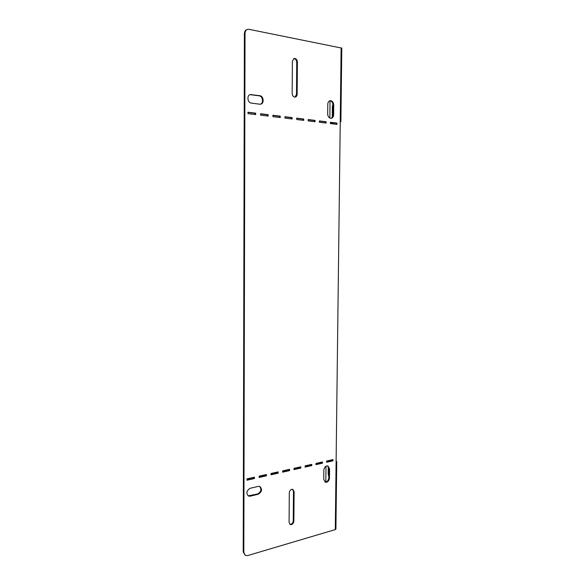 <?xml version="1.0" encoding="UTF-8"?>
<svg xmlns="http://www.w3.org/2000/svg" width="585" height="585" viewBox="0 0 585 585"><rect width="100%" height="100%" fill="white"/><g stroke="black" fill="none" stroke-linecap="round" stroke-linejoin="round"><path stroke-width="0.88" d="M327.68 113.973C327.834 116.408 328.821 117.856 330.627 118.324L331.286 118.309C332.733 117.914 333.516 116.729 333.64 114.748L333.75 105.081C333.472 102.156 332.243 100.7 330.064 100.708C328.66 101.125 327.9 102.302 327.783 104.247L327.68 113.973M292.39 61.235L294.065 58.485L294.928 58.449C296.441 58.917 297.268 60.138 297.399 62.12L297.151 94.236C297.07 95.764 296.456 96.708 295.323 97.059C293.473 97.103 292.42 95.925 292.164 93.512L292.39 61.235M294.986 97.103L296.493 94.39L296.734 62.31C296.602 60.328 295.776 59.107 294.262 58.639L293.743 58.617M327.644 465.879L328.938 468.673L328.836 477.623C328.638 479.883 327.673 481.338 325.925 481.989L324.96 482.011M326.569 482.245L325.267 482.172L323.724 479.276L323.819 470.26C324.287 467.152 325.669 465.718 327.973 465.974L329.582 468.921L329.479 477.879C329.282 480.139 328.317 481.594 326.569 482.245M291.725 489.331C290.262 489.864 289.458 491.049 289.297 492.877L289.085 522.383L290.182 524.555C292.186 524.906 293.414 523.743 293.875 521.059L294.101 491.692L292.88 489.418L291.725 489.331M243.821 552.357L245.283 555.392L243.214 551.999L243.821 552.357L245.027 33.396C245.108 31.378 245.875 30.062 247.338 29.425L248.976 29.316L341.786 48.116L340.887 121.709L340.229 121.921M334.254 122.93L333.296 123.091M329.845 118.09L330.035 100.817M331.015 122.536L332.031 123.011M333.479 122.835L332.529 122.996M332.302 117.234L332.324 106.726L332.96 104.057M340.887 121.709L340.236 121.497L336.104 461.945L336.741 461.558L336.112 461.134M319.388 122.258L326.108 123.069L326.123 121.746L319.403 120.919L319.388 122.258M296.675 119.523L303.71 120.364L303.725 119.011L296.683 118.155L296.675 119.523M272.895 116.656L280.259 117.541L280.273 116.152L272.902 115.252L272.895 116.656M247.967 113.651L255.689 114.58L255.696 113.161L247.967 112.218L247.967 113.651M246.994 478.874L254.446 477.199L254.438 478.523L246.994 480.197L246.994 478.874M259.155 476.146L266.431 474.515L266.424 475.817L259.148 477.455L259.155 476.146M271.03 473.484L278.146 471.89L278.138 473.177L271.03 474.786L271.03 473.484M282.65 470.881L289.604 469.324L289.597 470.603L282.643 472.168L282.65 470.881M294.006 468.336L300.807 466.815L300.8 468.08L293.992 469.609L294.006 468.336M305.114 465.85L311.768 464.358L311.754 465.609L305.099 467.108L305.114 465.85M245.283 555.392L247.535 555.611L335.285 529.593L336.104 461.945M326.598 462.267L326.613 461.038L332.989 459.605L332.975 460.826L326.598 462.267M315.966 464.658L315.98 463.415L322.489 461.96L322.481 463.196L315.966 464.658M330.364 123.581L336.945 124.371L336.96 123.062L330.379 122.258L330.364 123.581M260.581 115.172L268.12 116.079L268.127 114.675L260.581 113.753L260.581 115.172M284.924 118.104L292.12 118.967L292.134 117.6L284.932 116.722L284.924 118.104M308.163 120.905L315.037 121.731L315.052 120.393L308.171 119.552L308.163 120.905M250.183 488.278L258.307 486.384L259.952 486.523C262.446 489.338 261.89 491.912 258.277 494.23L250.161 496.19L248.406 496.029C245.941 493.148 246.534 490.566 250.183 488.278M259.784 104.203L260.727 104.159C264.442 103.56 263.638 95.998 259.813 95.684L250.321 94.558C246.57 95.238 247.484 102.821 251.331 103.099L259.784 104.203M330.949 118.346C332.2 117.812 332.872 116.656 332.967 114.872L333.077 105.212C332.858 102.521 331.746 101.051 329.728 100.81M325.443 122.989L325.457 121.855L319.403 121.124M314.372 121.651L314.386 120.51L308.171 119.757M303.052 120.291L303.059 119.135L296.683 118.36M291.469 118.894L291.476 117.724L284.932 116.927M279.615 117.461L279.615 116.283L272.902 115.464M267.477 115.998L267.484 114.806L260.581 113.965M255.053 114.506L255.06 113.293L247.967 112.43M336.273 124.291L336.28 123.179L330.379 122.455M253.831 477.338L253.824 478.245L246.994 479.78M265.809 474.654L265.802 475.554L259.148 477.046M277.517 472.036L277.517 472.921L271.03 474.376M288.968 469.47L288.961 470.34L282.643 471.766M300.171 466.962L300.163 467.824L293.999 469.214M311.125 464.505L311.118 465.36L305.107 466.713M243.214 551.999L244.391 33.623C244.471 31.612 245.239 30.296 246.702 29.66L247.338 29.425M332.331 459.751L332.324 460.592L326.605 461.879M321.845 462.106L321.83 462.954L315.973 464.271M292.551 489.309L293.465 491.415L293.246 520.752C292.895 523.18 291.776 524.387 289.889 524.365M259.638 486.406C261.773 489.345 261.115 491.853 257.663 493.945L248.106 495.861M260.405 104.21C263.842 103.209 262.811 96.13 259.177 95.838L250 94.653M254.438 478.523L253.824 478.245M266.424 475.817L265.802 475.554M278.138 473.177L277.517 472.921M289.597 470.603L288.961 470.34M300.8 468.08L300.163 467.824M311.754 465.609L311.118 465.36M332.975 460.826L332.324 460.592M322.481 463.196L321.83 462.954M336.96 123.062L336.28 123.179M255.696 113.161L255.06 113.293M268.127 114.675L267.484 114.806M280.273 116.152L279.615 116.283M292.134 117.6L291.476 117.724M303.725 119.011L303.059 119.135M315.052 120.393L314.386 120.51M326.123 121.746L325.457 121.855M336.741 461.558L335.914 529.089L335.285 529.593M332.331 460.198L331.578 459.927M328.258 466.428L328.17 473.93L328.843 476.753M325.999 466.208L325.823 482.011M341.128 47.773L340.236 121.497M245.027 33.396L244.391 33.623M293.246 520.752L293.875 521.059M293.465 491.415L294.101 491.692M329.582 468.921L328.938 468.673M329.479 477.879L328.836 477.623M258.277 494.23L257.663 493.945M250.161 496.19L249.546 495.897M296.734 62.31L297.399 62.12M296.493 94.39L297.151 94.236M333.64 114.748L332.967 114.872M333.75 105.081L333.077 105.212M259.813 95.684L259.177 95.838M251.36 94.507L250.724 94.66M328.88 473.762L328.17 473.93M332.755 116.254L332.221 116.188M333.055 106.821L332.324 106.726"/></g></svg>
